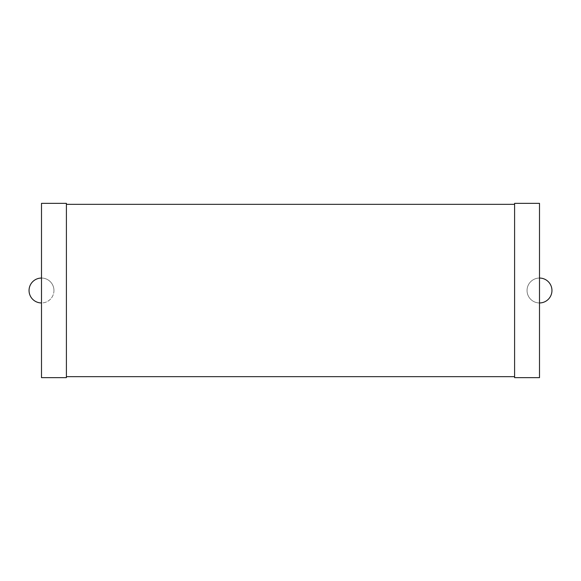 <?xml version="1.0" encoding="UTF-8"?>
<svg xmlns="http://www.w3.org/2000/svg" width="581" height="581" viewBox="0 0 581 581"><rect width="100%" height="100%" fill="white"/><g stroke="black" fill="none" stroke-linecap="round" stroke-linejoin="round"><path stroke-width="0.44" stroke-dasharray="2.9 2.18" d="M53.953 290.5A12.448 12.448 0 0 0 35.274 279.715A12.448 12.448 0 0 0 35.274 301.285A12.448 12.448 0 0 0 53.953 290.5A12.448 12.448 0 0 0 41.498 278.052L41.498 203.35L66.401 203.35L66.401 377.65L41.498 377.65L41.498 302.948A12.448 12.448 0 0 0 53.953 290.5M41.498 302.948L41.498 278.052M66.401 204.345L66.401 376.655L66.401 204.345L514.599 204.345L514.599 376.655L514.599 204.345M66.401 376.655L514.599 376.655M539.502 302.948L539.502 377.65L514.599 377.65L514.599 203.35L539.502 203.35L539.502 278.052A12.448 12.448 0 0 0 527.047 290.5A12.448 12.448 0 0 0 539.502 302.948L539.502 278.052M551.95 290.5A12.448 12.448 0 0 0 533.278 279.715A12.448 12.448 0 0 0 533.278 301.285A12.448 12.448 0 0 0 551.95 290.5"/><path stroke-width="0.87" d="M41.498 278.052A12.448 12.448 0 0 0 29.05 290.5A12.448 12.448 0 0 0 41.498 302.948M41.498 377.65L41.498 203.35L66.401 203.35L66.401 377.65L41.498 377.65M66.401 376.655L514.599 376.655M66.401 204.345L514.599 204.345M514.599 377.65L514.599 203.35L539.502 203.35L539.502 377.65L514.599 377.65M539.502 302.948A12.448 12.448 0 0 0 551.95 290.5A12.448 12.448 0 0 0 539.502 278.052"/></g></svg>
